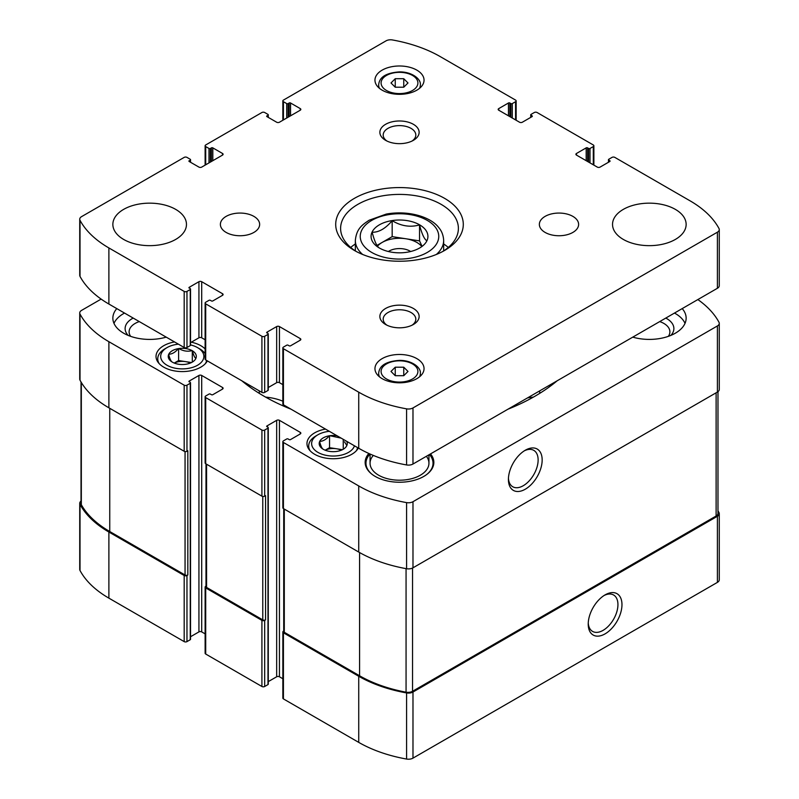 <?xml version="1.0" encoding="UTF-8"?>
<svg xmlns="http://www.w3.org/2000/svg" width="799" height="799" viewBox="0 0 799 799"><rect width="100%" height="100%" fill="white"/><g stroke="black" fill="none" stroke-linecap="round" stroke-linejoin="round"><path stroke-width="1.2" d="M337.078 435.785A14.032 8.1 0 0 0 329.817 435.715L329.368 435.785A14.032 8.1 0 0 0 319.73 441.348L319.61 441.607A14.032 8.1 0 0 0 323.136 449.208L323.465 449.398A14.032 8.1 0 0 0 336.629 451.435L337.078 451.365A14.032 8.1 0 0 0 343.151 449.308A14.032 8.1 0 0 0 346.716 445.802L346.836 445.542A14.032 8.1 0 0 0 346.716 441.348M329.368 435.785C326.162 439.51 322.946 441.368 319.73 441.348M319.61 441.607C320.779 446.002 321.957 448.539 323.136 449.208M346.836 445.542L344.519 441.837M178.427 348.634A14.032 8.1 0 0 0 168.779 354.197L168.659 354.456A14.032 8.1 0 0 0 172.194 362.057L172.514 362.247A14.032 8.1 0 0 0 185.688 364.284L186.137 364.214A14.032 8.1 0 0 0 192.199 362.157A14.032 8.1 0 0 0 195.775 358.651L195.895 358.391A14.032 8.1 0 0 0 192.359 350.791L192.04 350.601A14.032 8.1 0 0 0 178.866 348.564L178.427 348.634C175.221 352.359 172.005 354.217 168.779 354.197M168.659 354.456C169.827 358.861 171.006 361.398 172.194 362.057M195.895 358.391C194.726 357.752 193.548 355.225 192.359 350.791M283.725 631.02L283.425 631.19A1.968 1.129 0 0 0 282.856 631.999L282.856 698.106A1.968 1.129 0 0 0 283.425 698.905L358.731 742.381A116.304 67.146 0 0 0 406.591 759.05A6.382 3.685 0 0 0 412.983 758.131L717.402 582.381A6.382 3.685 0 0 0 719.27 579.784L719.27 513.667A6.382 3.685 0 0 0 718.98 512.578A116.304 67.146 0 0 0 717.981 510.801M268.274 681.617L276.664 676.773A1.968 1.129 0 0 1 279.44 676.773L282.856 678.741M205.992 586.146L205.703 586.316A1.968 1.129 0 0 0 205.123 587.115L205.123 653.232A1.968 1.129 0 0 0 205.703 654.031L261.912 686.491A1.968 1.129 0 0 0 264.689 686.491L267.985 684.583A0.979 0.569 0 0 0 268.274 684.184L268.274 427.745A0.979 0.569 0 0 0 267.985 427.345L266.946 425.947A0.979 0.569 0 0 0 266.946 426.746M190.542 636.743L198.931 631.899A1.968 1.129 0 0 1 201.708 631.899L205.123 633.867M81.019 501.083A6.382 3.685 0 0 0 79.73 503.3L79.73 569.417A6.382 3.685 0 0 0 80.02 570.506A116.304 67.146 0 0 0 108.884 598.141L184.189 641.617A1.968 1.129 0 0 0 186.966 641.617L190.262 639.709A0.979 0.569 0 0 0 190.542 639.31L190.542 382.871A0.979 0.569 0 0 0 190.262 382.471L189.213 381.063A0.979 0.569 0 0 0 189.213 381.872M174.542 341.942A26.257 15.161 0 0 0 156.025 356.424A26.257 15.161 0 0 0 172.234 370.426A26.257 15.161 0 0 0 200.839 367.141A26.257 15.161 0 0 0 207.37 360.888M205.123 348.963A26.257 15.161 0 0 0 191.311 342.192M325.483 429.093A26.257 15.161 0 0 0 306.966 443.575A26.257 15.161 0 0 0 323.176 457.577A26.257 15.161 0 0 0 351.79 454.291A26.257 15.161 0 0 0 358.312 448.039M116.794 308.604A36.804 21.253 0 0 0 112.859 318.162A36.804 21.253 0 0 0 166.222 337.138M632.778 337.138A36.804 21.253 0 0 0 675.365 333.183A36.804 21.253 0 0 0 686.141 318.162A36.804 21.253 0 0 0 682.206 308.604M430.531 453.902A34.347 19.835 180 0 1 433.847 462.401A34.347 19.835 180 0 1 399.5 482.236A34.347 19.835 180 0 1 365.153 462.401A34.347 19.835 180 0 1 368.828 453.472M241.817 380.783A191.39 110.492 0 0 0 291.036 409.198M101.133 299.096L81.598 310.372A6.382 3.685 0 0 0 79.73 312.978A6.382 3.685 0 0 0 80.02 314.067A116.304 67.146 0 0 0 108.884 341.702L184.189 385.178A1.968 1.129 0 0 0 186.966 385.178L190.262 383.27A0.979 0.569 0 0 0 190.542 382.871M189.213 381.063L198.931 375.46A1.968 1.129 0 0 1 201.708 375.46L222.531 387.475A1.968 1.129 0 0 1 223.101 388.284A1.968 1.129 0 0 1 222.531 389.083L212.814 394.686A0.979 0.569 0 0 1 211.425 394.686L210.387 394.087A0.979 0.569 0 0 0 208.998 394.087L205.703 395.994A1.968 1.129 0 0 0 205.123 396.793A1.968 1.129 0 0 0 205.703 397.592L261.912 430.052A1.968 1.129 0 0 0 264.689 430.052L267.985 428.144A0.979 0.569 0 0 0 268.274 427.745M266.946 425.947L276.664 420.334A1.968 1.129 0 0 1 279.44 420.334L300.254 432.359A1.968 1.129 0 0 1 300.833 433.158A1.968 1.129 0 0 1 300.254 433.957L290.546 439.57A0.979 0.569 0 0 1 289.158 439.57L288.109 438.971A0.979 0.569 0 0 0 286.721 438.971L283.425 440.868A1.968 1.129 0 0 0 282.856 441.667A1.968 1.129 0 0 0 283.425 442.476L358.731 485.942A116.304 67.146 0 0 0 406.591 502.611A6.382 3.685 0 0 0 412.983 501.702L717.402 325.952A6.382 3.685 0 0 0 719.27 323.345A6.382 3.685 0 0 0 718.98 322.257A116.304 67.146 0 0 0 697.867 299.565M507.964 409.198A191.39 110.492 0 0 0 557.183 380.783M79.73 503.3A6.382 3.685 0 0 0 80.02 504.389A116.304 67.146 0 0 0 108.884 532.024L184.189 575.5A1.968 1.129 0 0 0 186.966 575.5L187.825 575L187.825 450.786L186.966 451.285L186.966 385.178M205.123 587.115A1.968 1.129 0 0 0 205.703 587.924L261.912 620.374A1.968 1.129 0 0 0 264.689 620.374L265.558 619.874L265.558 495.66L264.689 496.159L264.689 430.052M282.856 631.999A1.968 1.129 0 0 0 283.425 632.798L358.731 676.274A116.304 67.146 0 0 0 406.591 692.933A6.382 3.685 0 0 0 412.983 692.024L717.402 516.274A6.382 3.685 0 0 0 719.27 513.667M605.103 633.857A23.87 13.783 120 0 0 621.972 604.623A23.87 13.783 120 0 0 605.103 594.875A23.87 13.783 120 0 0 588.224 624.109A23.87 13.783 120 0 0 605.103 633.857M79.73 312.978L79.73 379.096A6.382 3.685 0 0 0 80.02 380.184A116.304 67.146 0 0 0 108.884 407.81L108.884 341.702M186.966 451.285A1.968 1.129 0 0 1 184.189 451.285L108.884 407.81M205.123 396.793L205.123 462.911A1.968 1.129 0 0 0 205.703 463.71L205.703 397.592M264.689 496.159A1.968 1.129 0 0 1 261.912 496.159L205.703 463.71M282.856 441.667L282.856 507.784A1.968 1.129 0 0 0 283.425 508.583L283.425 442.476M719.27 323.345L719.27 389.453A6.382 3.685 0 0 1 717.402 392.059L412.983 567.809A6.382 3.685 0 0 1 406.591 568.728A116.304 67.146 0 0 1 358.731 552.059L283.425 508.583M525.293 489.208A23.87 13.783 120 0 0 542.161 459.974A23.87 13.783 120 0 0 525.293 450.227A23.87 13.783 120 0 0 508.414 479.46A23.87 13.783 120 0 0 525.293 489.208M283.725 508.753L283.725 631.49A1.968 1.129 0 0 0 284.294 632.299L359.59 675.774A116.304 67.146 0 0 0 406.062 692.184A6.382 3.685 0 0 0 412.534 691.285L716.114 516.014A6.382 3.685 0 0 0 717.981 513.407L717.981 391.67M205.992 463.879L205.992 586.616A1.968 1.129 0 0 0 206.571 587.415L262.781 619.874A1.968 1.129 0 0 0 265.558 619.874M81.019 381.962L81.019 503.56A6.382 3.685 0 0 0 81.328 504.698A116.304 67.146 0 0 0 109.753 531.525L185.058 575A1.968 1.129 0 0 0 187.825 575M282.856 401.188A40.439 23.351 0 0 0 265.608 397.113M533.392 397.113A40.439 23.351 0 0 0 527.52 397.912M508.444 478.241A21.014 12.135 120 0 0 512.758 486.761A21.014 12.135 120 0 0 523.275 485.712A21.014 12.135 120 0 0 536.998 467.195A21.014 12.135 120 0 0 533.782 450.356A21.014 12.135 120 0 0 524.244 450.866M588.254 622.89A21.014 12.135 120 0 0 592.568 631.4A21.014 12.135 120 0 0 603.085 630.361A21.014 12.135 120 0 0 616.808 611.844A21.014 12.135 120 0 0 613.592 594.995A21.014 12.135 120 0 0 604.054 595.515M429.463 454.521A33.528 19.356 180 0 1 430.112 455.3L430.861 456.269A34.347 19.835 180 0 1 433.807 463.39M365.193 463.39A34.347 19.835 180 0 1 368.139 456.269L368.888 455.3A33.528 19.356 180 0 1 370.007 454.002M426.396 456.289A29.443 16.999 180 0 1 428.943 463.21A29.443 16.999 180 0 1 399.5 480.209A29.443 16.999 180 0 1 370.057 463.21A29.443 16.999 180 0 1 373.323 455.42M430.112 455.3A33.528 19.356 180 0 1 426.846 474.406M372.154 474.406A33.528 19.356 180 0 1 368.888 455.3M674.486 313.058A36.804 21.253 180 0 1 685.023 323.365M665.797 318.072A24.539 14.162 180 0 1 670.84 335.41M659.714 321.588A20.554 11.865 180 0 1 669.892 331.835A20.554 11.865 180 0 1 668.334 336.359M113.977 323.365A36.804 21.253 180 0 1 123.635 313.558A36.804 21.253 180 0 1 124.514 313.058M128.16 335.41A24.539 14.162 180 0 1 132.304 318.561A24.539 14.162 180 0 1 133.203 318.072M130.666 336.359A20.554 11.865 180 0 1 129.108 331.835A20.554 11.865 180 0 1 135.131 323.445A20.554 11.865 180 0 1 139.286 321.588M356.284 450.826A24.539 14.162 0 0 0 357.592 447.63M329.338 431.31A21.593 12.464 0 0 0 317.952 434.756L315.875 435.964A24.539 14.162 0 0 0 308.684 445.982A24.539 14.162 0 0 0 310.162 450.826M317.952 434.756A21.593 12.464 0 0 0 317.952 452.384A21.593 12.464 0 0 0 348.494 452.384A21.593 12.464 0 0 0 354.466 445.822M341.143 438.132L329.817 435.715M205.333 363.675A24.539 14.162 0 0 0 206.651 360.479M205.123 353.667A24.539 14.162 0 0 0 199.63 348.813L197.543 347.615A21.593 12.464 0 0 0 190.542 344.908M178.387 344.159A21.593 12.464 0 0 0 167.011 347.615L164.924 348.813A24.539 14.162 0 0 0 157.743 358.831A24.539 14.162 0 0 0 159.221 363.675M167.011 347.615A21.593 12.464 0 0 0 167.011 365.243A21.593 12.464 0 0 0 197.543 365.243A21.593 12.464 0 0 0 197.543 347.615M192.04 350.601C187.675 351.81 183.281 351.131 178.866 348.564M191.49 362.536L178.606 360.549L174.242 363.066M190.282 363.076A12.265 7.081 0 0 0 185.448 361.607A12.265 7.081 0 0 0 174.272 363.076M178.606 360.549L178.606 348.524M192.299 361.977L192.299 350.641M342.431 449.687L329.558 447.69L325.183 450.217A12.265 7.081 0 0 1 336.399 448.748A12.265 7.081 0 0 1 341.233 450.227M329.558 447.69L329.558 435.675M343.24 449.128L343.24 439.34M379.465 248.05C377.048 246.871 374.601 241.608 372.134 232.249C378.806 232.439 385.478 228.584 392.169 220.684C401.208 226.117 410.326 227.535 419.535 224.918C421.952 234.177 424.399 239.44 426.866 240.719M392.149 220.574A28.414 16.399 180 0 1 424.109 228.214A28.414 16.399 180 0 1 419.595 248.02L419.595 248.02A28.414 16.399 180 0 1 374.891 244.624A28.414 16.399 180 0 1 392.149 220.574M266.946 116.614L276.664 122.227A1.968 1.129 180 0 0 279.44 122.227L300.254 110.212A1.968 1.129 180 0 0 300.833 109.403A1.968 1.129 180 0 0 300.254 108.604L290.546 102.991A0.979 0.569 180 0 0 289.158 102.991L288.109 103.6A0.979 0.569 180 0 1 286.721 103.6L283.425 101.693A1.968 1.129 180 0 1 282.856 100.894A1.968 1.129 180 0 1 283.425 100.095L386.017 40.869A6.382 3.685 180 0 1 392.409 39.95A116.304 67.146 180 0 1 440.269 56.619L515.575 100.095A1.968 1.129 180 0 1 516.144 100.894A1.968 1.129 180 0 1 515.575 101.693L512.279 103.6A0.979 0.569 180 0 1 510.891 103.6L509.842 102.991A0.979 0.569 180 0 0 508.454 102.991L498.746 108.604L498.746 110.212L519.56 122.227A1.968 1.129 180 0 0 522.336 122.227L532.054 116.614A0.979 0.569 180 0 0 532.054 115.815L531.015 115.216A0.979 0.569 180 0 1 531.015 114.417L534.311 112.509A1.968 1.129 180 0 1 537.088 112.509L593.297 144.969A1.968 1.129 180 0 1 593.877 145.768A1.968 1.129 180 0 1 593.297 146.567L590.002 148.474A0.979 0.569 180 0 1 588.613 148.474L587.575 147.875A0.979 0.569 180 0 0 586.186 147.875L576.469 153.478L576.469 155.086L597.292 167.101A1.968 1.129 180 0 0 600.069 167.101L609.787 161.498A0.979 0.569 180 0 0 609.787 160.689L608.738 160.09A0.979 0.569 180 0 1 608.738 159.291L612.034 157.383A1.968 1.129 180 0 1 614.811 157.383L690.116 200.859A116.304 67.146 180 0 1 718.98 228.494A6.382 3.685 180 0 1 719.27 229.583A6.382 3.685 180 0 1 717.402 232.189L412.983 407.939A6.382 3.685 180 0 1 406.591 408.848A116.304 67.146 180 0 1 358.731 392.189L283.425 348.714A1.968 1.129 180 0 1 282.856 347.915A1.968 1.129 180 0 1 283.425 347.106L286.721 345.208A0.979 0.569 180 0 1 288.109 345.208L289.158 345.807A0.979 0.569 180 0 0 290.546 345.807L300.254 340.194A1.968 1.129 180 0 0 300.833 339.395A1.968 1.129 180 0 0 300.254 338.596L279.44 326.571A1.968 1.129 180 0 0 276.664 326.571L266.946 332.184L267.985 333.582A0.979 0.569 180 0 1 267.985 334.391L264.689 336.289A1.968 1.129 180 0 1 261.912 336.289L205.703 303.84A1.968 1.129 180 0 1 205.123 303.031A1.968 1.129 180 0 1 205.703 302.232L208.998 300.334A0.979 0.569 180 0 1 210.387 300.334L211.425 300.933A0.979 0.569 180 0 0 212.814 300.933L222.531 295.32A1.968 1.129 180 0 0 223.101 294.521A1.968 1.129 180 0 0 222.531 293.722L201.708 281.697A1.968 1.129 180 0 0 198.931 281.697L189.213 287.31L190.262 288.709A0.979 0.569 180 0 1 190.262 289.508L186.966 291.415A1.968 1.129 180 0 1 184.189 291.415L108.884 247.94A116.304 67.146 180 0 1 80.02 220.304A6.382 3.685 180 0 1 79.73 219.216A6.382 3.685 180 0 1 81.598 216.619L184.189 157.383A1.968 1.129 180 0 1 186.966 157.383L190.262 159.291A0.979 0.569 180 0 1 190.262 160.09L189.213 161.498L198.931 167.101A1.968 1.129 180 0 0 201.708 167.101L222.531 155.086A1.968 1.129 180 0 0 223.101 154.287A1.968 1.129 180 0 0 222.531 153.478L212.814 147.875A0.979 0.569 180 0 0 211.425 147.875L210.387 148.474A0.979 0.569 180 0 1 208.998 148.474L205.703 146.567A1.968 1.129 180 0 1 205.123 145.768A1.968 1.129 180 0 1 205.703 144.969L261.912 112.509A1.968 1.129 180 0 1 264.689 112.509L267.985 114.417A0.979 0.569 180 0 1 267.985 115.216L266.946 116.614A0.979 0.569 180 0 1 266.946 115.815M498.746 110.212A1.968 1.129 180 0 1 498.167 109.403A1.968 1.129 180 0 1 498.746 108.604M576.469 155.086A1.968 1.129 180 0 1 575.899 154.287A1.968 1.129 180 0 1 576.469 153.478M719.27 229.583L719.27 285.682A6.382 3.685 180 0 1 717.402 288.279L412.983 464.029A6.382 3.685 180 0 1 406.591 464.948A116.304 67.146 180 0 1 358.731 448.279L283.425 404.803A1.968 1.129 180 0 1 282.856 404.004L282.856 347.915M282.856 384.639L279.44 382.671A1.968 1.129 180 0 0 276.664 382.671L268.274 387.515M266.946 332.983A0.979 0.569 180 0 1 266.946 332.184M268.274 333.982L268.274 390.082A0.979 0.569 180 0 1 267.985 390.481L264.689 392.389A1.968 1.129 180 0 1 261.912 392.389L205.703 359.93A1.968 1.129 180 0 1 205.123 359.131L205.123 303.031M205.123 339.765L201.708 337.797A1.968 1.129 180 0 0 198.931 337.797L190.542 342.641M189.213 288.109A0.979 0.569 180 0 1 189.213 287.31M190.542 289.108L190.542 345.208A0.979 0.569 180 0 1 190.262 345.607L186.966 347.515A1.968 1.129 180 0 1 184.189 347.515L108.884 304.039A116.304 67.146 180 0 1 80.02 276.404A6.382 3.685 180 0 1 79.73 275.315L79.73 219.216M189.213 161.498A0.979 0.569 180 0 1 189.213 160.689M675.365 239.43A36.804 21.253 180 0 1 635.255 244.035A36.804 21.253 180 0 1 612.533 224.399A36.804 21.253 180 0 1 649.337 203.156A36.804 21.253 180 0 1 686.141 224.399A36.804 21.253 180 0 1 675.365 239.43M572.873 232.419A19.625 11.336 180 0 1 551.48 234.876A19.625 11.336 180 0 1 539.355 224.399A19.625 11.336 180 0 1 558.99 213.063A19.625 11.336 180 0 1 578.616 224.399A19.625 11.336 180 0 1 572.873 232.419M253.892 232.419A19.625 11.336 180 0 1 232.499 234.876A19.625 11.336 180 0 1 220.384 224.399A19.625 11.336 180 0 1 240.01 213.063A19.625 11.336 180 0 1 259.645 224.399A19.625 11.336 180 0 1 253.892 232.419M175.68 239.43A36.804 21.253 180 0 1 135.57 244.035A36.804 21.253 180 0 1 112.859 224.399A36.804 21.253 180 0 1 149.663 203.156A36.804 21.253 180 0 1 186.467 224.399A36.804 21.253 180 0 1 175.68 239.43M416.848 378.666A24.539 14.162 180 0 1 390.112 381.732A24.539 14.162 180 0 1 374.961 368.649A24.539 14.162 180 0 1 399.5 354.476A24.539 14.162 180 0 1 424.039 368.649A24.539 14.162 180 0 1 416.848 378.666M416.848 90.177A24.539 14.162 180 0 1 390.112 93.243A24.539 14.162 180 0 1 374.961 80.16A24.539 14.162 180 0 1 399.5 65.987A24.539 14.162 180 0 1 424.039 80.16A24.539 14.162 180 0 1 416.848 90.177M413.383 140.334A19.625 11.336 180 0 1 385.617 140.334A19.625 11.336 180 0 1 385.617 124.304A19.625 11.336 180 0 1 413.383 124.304A19.625 11.336 180 0 1 413.383 140.334L413.383 140.334M413.383 324.494A19.625 11.336 180 0 1 385.617 324.494A19.625 11.336 180 0 1 385.617 308.464A19.625 11.336 180 0 1 413.383 308.464A19.625 11.336 180 0 1 413.383 324.494L413.383 324.494M444.614 250.447A63.8 36.834 180 0 1 354.386 250.447A63.8 36.834 180 0 1 354.386 198.362A63.8 36.834 180 0 1 444.614 198.362A63.8 36.834 180 0 1 444.614 250.447L444.614 250.447M356.194 251.445A58.886 33.997 180 0 1 340.614 228.404A58.886 33.997 180 0 1 399.5 194.407A58.886 33.997 180 0 1 458.386 228.404A58.886 33.997 180 0 1 442.806 251.445M350.701 247.44A58.886 33.997 180 0 1 355.335 243.985M443.665 243.985A58.886 33.997 180 0 1 448.299 247.44M386.906 325.173A16.31 9.418 180 0 1 383.19 319.191A16.31 9.418 180 0 1 399.5 309.772A16.31 9.418 180 0 1 415.81 319.191A16.31 9.418 180 0 1 412.094 325.173M386.906 141.014A16.31 9.418 180 0 1 383.19 135.031A16.31 9.418 180 0 1 399.5 125.613A16.31 9.418 180 0 1 415.81 135.031A16.31 9.418 180 0 1 412.094 141.014M395.245 87.211L403.755 87.211L407.999 82.966L403.755 78.711L395.245 78.711L391.001 82.966L395.245 87.211L395.245 78.711M395.245 375.7L403.755 375.7L407.999 371.445L403.755 367.2L395.245 367.2L391.001 371.445L395.245 375.7L395.245 367.2M403.755 87.211L403.755 78.711M403.755 375.7L403.755 367.2M376.968 245.423L392.169 236.644L392.169 220.684M392.169 236.644L419.535 240.879L419.535 224.918M419.535 240.879L421.852 245.882M377.488 246.192A24.539 14.162 180 0 1 382.152 242.437A24.539 14.162 180 0 1 405.852 238.761A24.539 14.162 180 0 1 421.512 246.192M388.364 251.515A14.722 8.499 180 0 1 410.636 251.515M80.02 570.506L80.02 504.389M108.884 598.141L108.884 532.024M184.189 641.617L184.189 575.5M186.966 641.617L186.966 575.5M205.703 654.031L205.703 587.924M261.912 686.491L261.912 620.374M264.689 686.491L264.689 620.374M283.425 698.905L283.425 632.798M358.731 742.381L358.731 676.274M406.591 759.05L406.591 692.933M412.983 758.131L412.983 692.024M717.402 582.381L717.402 516.274M80.02 380.184L80.02 314.067M184.189 451.285L184.189 385.178M190.262 639.709L190.262 383.27M198.931 631.899L198.931 375.46M201.708 631.899L201.708 375.46M222.531 389.083L222.531 387.475M261.912 496.159L261.912 430.052M267.985 684.583L267.985 428.144M276.664 676.773L276.664 420.334M279.44 676.773L279.44 420.334M300.254 433.957L300.254 432.359M358.731 552.059L358.731 485.942M406.591 568.728L406.591 502.611M412.983 567.809L412.983 501.702M717.402 392.059L717.402 325.952M284.294 632.299L284.294 509.083M359.59 675.774L359.59 552.558M406.062 692.184L406.062 568.628M412.534 691.285L412.534 568.049M716.114 516.014L716.114 392.798M206.571 587.415L206.571 464.209M262.781 619.874L262.781 496.459M185.058 575L185.058 451.575M109.753 531.525L109.753 408.319M81.328 504.698L81.328 382.471M249.628 386.876L249.628 385.288M259.315 393.388L259.315 390.891M539.685 393.388L539.685 390.891M549.372 386.876L549.372 385.288M267.985 115.216L267.985 117.223M300.254 108.604L300.254 110.212M290.546 102.991L290.546 115.815M289.158 102.991L289.158 116.614M288.109 103.6L288.109 117.223M286.721 103.6L286.721 118.022M283.425 101.693L283.425 119.92M515.575 101.693L515.575 119.92M512.279 103.6L512.279 118.022M510.891 103.6L510.891 117.223M509.842 102.991L509.842 116.614M508.454 102.991L508.454 115.815M532.054 115.815L532.054 116.614M531.015 115.216L531.015 117.223M593.297 146.567L593.297 164.804M590.002 148.474L590.002 162.896M588.613 148.474L588.613 162.097M587.575 147.875L587.575 161.498M586.186 147.875L586.186 160.689M609.787 160.689L609.787 161.498M608.738 160.09L608.738 162.097M717.402 232.189L717.402 288.279M412.983 407.939L412.983 464.029M406.591 408.848L406.591 464.948M358.731 392.189L358.731 448.279M283.425 348.714L283.425 404.803M300.254 338.596L300.254 340.194M279.44 326.571L279.44 382.671M276.664 326.571L276.664 382.671M267.985 334.391L267.985 390.481M264.689 336.289L264.689 392.389M261.912 336.289L261.912 392.389M205.703 303.84L205.703 359.93M222.531 293.722L222.531 295.32M201.708 281.697L201.708 337.797M198.931 281.697L198.931 337.797M190.262 289.508L190.262 345.607M186.966 291.415L186.966 347.515M184.189 291.415L184.189 347.515M108.884 247.94L108.884 304.039M80.02 220.304L80.02 276.404M190.262 160.09L190.262 162.097M222.531 153.478L222.531 155.086M212.814 147.875L212.814 160.689M211.425 147.875L211.425 161.498M210.387 148.474L210.387 162.097M208.998 148.474L208.998 162.896M205.703 146.567L205.703 164.804M362.616 254.452A44.165 25.498 180 0 1 355.335 240.429L355.335 250.896M355.335 240.429C356.574 228.424 362.277 224.869 369.138 220.234L386.227 214.092C408.858 209.937 431.051 217.158 438.811 227.655C439.66 228.704 443.255 232.659 443.665 240.429A44.165 25.498 180 0 1 436.384 254.452M427.255 252.444A39.261 22.662 180 0 1 361.577 242.287A39.261 22.662 180 0 1 409.657 214.532A39.261 22.662 180 0 1 427.255 252.444M379.485 88.349A20.854 12.045 180 0 1 378.646 84.964L378.646 87.62M378.646 84.964C379.155 79.301 382.691 73.128 399.39 71.89C412.104 71.7 421.263 79.221 420.354 84.964A20.854 12.045 180 0 1 419.515 88.349M412.514 90.477A18.407 10.627 180 0 1 381.722 85.713A18.407 10.627 180 0 1 404.264 72.699A18.407 10.627 180 0 1 412.514 90.477M379.485 376.838A20.854 12.045 180 0 1 378.646 373.453L378.646 376.109M378.646 373.453C379.155 367.79 382.691 361.617 399.39 360.379C412.104 360.189 421.263 367.71 420.354 373.453A20.854 12.045 180 0 1 419.515 376.838M412.514 378.966A18.407 10.627 180 0 1 381.722 374.202A18.407 10.627 180 0 1 404.264 361.188A18.407 10.627 180 0 1 412.514 378.966M357.762 448.968L357.762 447.72M308.684 448.968L308.684 445.982M206.811 361.817L206.811 360.579M157.743 361.817L157.743 358.831M268.274 114.816L268.274 117.383M282.856 100.894L282.856 120.259M516.144 100.894L516.144 120.259M530.726 114.816L530.726 117.383M593.877 145.768L593.877 165.133M608.458 159.69L608.458 162.257M190.542 159.69L190.542 162.257M205.123 145.768L205.123 165.133M443.665 240.429L443.665 250.896M420.354 84.964L420.354 87.62M420.354 373.453L420.354 376.109M370.057 454.022L370.057 463.21M428.943 454.821L428.943 463.21"/></g></svg>
